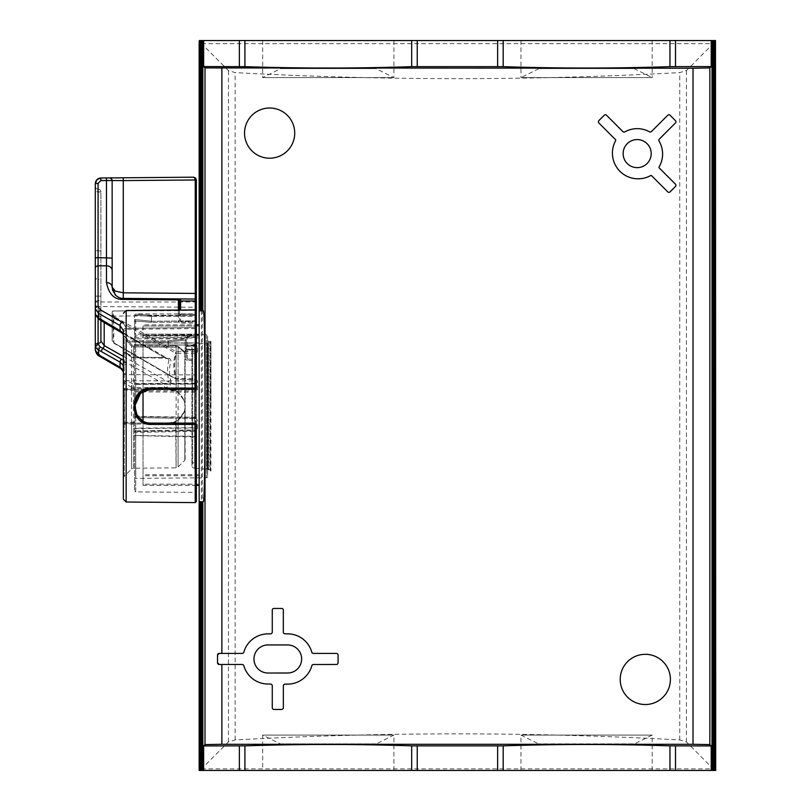 <?xml version="1.0" encoding="UTF-8"?>
<svg xmlns="http://www.w3.org/2000/svg" width="811" height="811" viewBox="0 0 811 811"><rect width="100%" height="100%" fill="white"/><g stroke="black" fill="none" stroke-linecap="round" stroke-linejoin="round"><path stroke-width="0.61" stroke-dasharray="4.05 3.04" d="M715.707 770.45L199.161 770.45M393.923 770.45L262.673 770.45L393.923 770.45L393.923 735.08L262.673 735.08L280.353 743.89L376.243 743.89L393.923 735.08L262.673 735.08L262.673 770.45M652.196 770.45L520.946 770.45L652.196 770.45L652.196 735.08L634.516 743.89L538.626 743.89L634.516 743.89M219.213 664.483L242.175 664.483A1.744 1.744 0 0 1 243.847 665.709A25.1 25.1 0 0 0 268.005 684.018L270.59 684.078A1.723 1.723 0 0 1 272.273 685.812L272.273 707.77A1.683 1.683 0 0 0 273.956 709.453L281.65 709.453A1.683 1.683 0 0 0 283.333 707.77L283.353 685.842A1.703 1.703 0 0 1 285.016 684.139L287.601 684.149A25.374 25.374 0 0 0 311.87 665.699A1.652 1.652 0 0 1 313.431 664.503L336.393 664.483A1.683 1.683 0 0 0 338.075 662.8L338.075 655.106A1.683 1.683 0 0 0 336.393 653.423L336.393 653.423M287.601 633.827L287.601 633.827A25.1 25.1 0 0 1 311.779 652.186A1.693 1.693 0 0 0 313.431 653.423M219.213 653.423L242.175 653.423A1.693 1.693 0 0 0 243.847 652.186A25.1 25.1 0 0 1 268.005 633.878L270.59 633.827A1.744 1.744 0 0 0 272.273 632.083L272.273 610.125A1.683 1.683 0 0 1 273.956 608.443L281.65 608.443A1.683 1.683 0 0 1 283.333 610.125L283.333 632.083A1.744 1.744 0 0 0 285.016 633.827M659.231 139.188L675.411 123.008A1.632 1.632 0 0 0 675.462 120.646L670.068 115.253A1.713 1.713 0 0 0 667.696 115.314L651.527 131.483A1.835 1.835 0 0 1 649.733 131.95A25.374 25.374 0 0 0 624.48 132.081A2.098 2.098 0 0 1 622.767 131.483L606.567 115.274A1.663 1.663 0 0 0 604.205 115.284L598.873 120.616A1.683 1.683 0 0 0 598.873 122.988L615.042 139.157A1.196 1.196 0 0 1 615.539 140.85A25.699 25.699 0 0 0 650.665 175.551A0.74 0.74 0 0 1 651.557 175.673L667.727 191.842A1.683 1.683 0 0 0 670.099 191.842L675.431 186.51A1.673 1.673 0 0 0 675.441 184.148L659.231 167.948A0.872 0.872 0 0 1 659.1 166.884A25.374 25.374 0 0 0 659.008 141.013A1.5 1.5 0 0 1 659.231 139.188M670.403 679.415A25.1 25.1 0 0 0 645.303 654.315A25.1 25.1 0 0 0 620.212 679.415A25.1 25.1 0 0 0 645.303 704.516A25.1 25.1 0 0 0 670.403 679.415M294.728 133.116A25.1 25.1 0 0 0 269.637 108.015A25.1 25.1 0 0 0 244.537 133.116A25.1 25.1 0 0 0 269.637 158.206A25.1 25.1 0 0 0 294.728 133.116M287.601 673.008A14.04 14.04 0 0 0 301.641 658.978A14.04 14.04 0 0 0 287.601 644.938L268.005 644.938A14.04 14.04 0 0 0 253.965 658.978A14.04 14.04 0 0 0 268.005 673.018L287.601 673.008M623.132 153.603A14.04 14.04 0 0 0 637.162 167.644A14.04 14.04 0 0 0 651.203 153.603A14.04 14.04 0 0 0 637.162 139.573A14.04 14.04 0 0 0 623.132 153.603M217.591 654.649L217.591 663.246M199.161 310.096L199.161 502.414M199.161 342.962L199.161 485.313L199.161 335.247L199.161 342.962L143.02 342.962L143.02 335.247L143.02 485.313L143.02 420.848L143.942 421.345M199.161 324.866L199.161 335.247L199.161 324.866L143.02 324.866L143.02 335.247L143.02 324.866L196.353 324.866L196.353 345.141L195.269 345.587L195.269 336.737A1.095 0.517 0 0 0 196.353 336.22L195.238 335.298L195.238 315.398A1.125 0.923 180 0 1 196.353 316.31L196.353 345.141L195.228 346.256L195.269 345.587M201.665 768.889L713.204 768.889L686.41 741.903L679.75 739.926C531.54 731.846 383.329 731.846 235.129 739.926L228.469 741.903L199.922 770.45M201.665 43.632L713.204 43.632L686.41 70.608L679.75 72.595C531.54 80.674 383.329 80.674 235.129 72.595L228.469 70.608L199.161 41.31M714.947 770.45L713.538 769.031L713.204 43.632M715.707 41.31L713.538 43.48M715.495 40.55L199.374 40.55M520.946 40.55L652.196 40.55L520.946 40.55L520.946 77.603L652.196 77.603L634.182 68.621L538.96 68.621L520.946 77.603L652.196 77.603L652.196 40.55M262.673 40.55L393.923 40.55L262.673 40.55L262.673 77.603L280.697 68.621L375.909 68.621L280.697 68.621M634.182 68.621L538.96 68.621M393.923 40.55L393.923 77.603L375.909 68.621M393.923 77.603L262.673 77.603L393.923 77.603M143.02 391.672L143.02 342.962M280.353 743.89L376.243 743.89M520.946 770.45L520.946 735.08L538.626 743.89M520.946 735.08L652.196 735.08L520.946 735.08M178.4 321.805L179.515 320.882L178.4 321.805L180.62 323.092L180.62 321.399L179.515 320.882L179.515 310.035L179.515 320.882L178.4 321.612L178.4 310.643L113.246 311.008A1.125 1.125 0 0 0 112.141 312.123A1.125 0.923 0 0 1 113.246 311.211L113.246 314.982A1.125 0.923 180 0 0 112.141 315.905L112.141 312.123A1.125 1.125 0 0 1 113.246 311.008L179.19 310.106A1.125 1.125 0 0 1 178.4 310.441L195.238 309.893M180.62 314.719L179.515 313.898A1.125 0.831 0 0 0 180.62 314.719L180.62 321.399L195.238 321.379L195.238 323.072L180.62 323.092M179.515 301.114L179.515 309.721A1.125 0.923 180 0 1 178.4 310.643L195.238 310.289A1.125 1.125 0 0 0 195.867 310.096A1.125 1.125 0 0 1 195.238 310.289L113.246 311.008L113.246 316.108A1.125 0.923 0 0 1 112.141 315.195L112.141 340.468L112.141 315.905L113.783 318.165L113.783 342.759L175.49 378.595C173.23 368.853 173.23 360.368 175.49 353.12L176.271 353.495L176.271 351.751A1.125 0.659 119.5 0 0 175.49 353.12L113.783 318.165A1.125 0.659 -60.5 0 1 114.564 316.797L176.271 351.751L195.238 351.731L196.353 351.133A1.125 0.852 180 0 0 197.468 351.984L195.238 353.474L195.238 323.072A1.125 0.923 180 0 0 196.029 322.798L196.029 322.798A1.125 0.923 180 0 0 196.353 322.149A1.125 0.77 0 0 0 195.238 321.379L195.238 314.344A1.125 0.831 180 0 1 196.353 315.175L196.353 388.287L195.238 388.52L195.228 389.412A1.125 1.125 0 0 0 196.353 388.287L196.353 501.492M196.353 314.171A1.125 1.105 180 0 1 195.228 315.276L195.228 313.898L195.228 315.276A1.125 1.105 0 0 0 196.353 314.171L196.353 320.852A1.125 1.095 180 0 1 195.461 321.926A1.125 1.095 180 0 0 196.353 320.852L195.228 320.852L195.238 321.947A1.125 1.095 180 0 0 195.461 321.926A1.125 1.095 180 0 1 195.238 321.947L195.228 316.381L195.228 320.852L196.353 320.852M196.353 311.029L196.353 315.175A1.125 0.923 180 0 0 195.218 314.262L179.515 313.898M178.379 310.045L178.379 313.259L180.539 314.273L195.228 314.06A1.125 1.125 0 0 1 196.353 315.175M123.363 322.991L126.151 328.283L195.218 327.553L195.218 314.262L180.539 314.273M149.883 389.483L151.434 389.412L151.444 388.52C144.611 388.702 139.37 391.764 135.711 397.714L134.596 406.25L134.596 397.816L135.711 397.714L135.711 321.055L134.596 322.17L134.596 319.524L135.711 321.055L151.444 322.342L135.711 321.055L134.596 322.17L134.596 490.767L134.596 414.695L135.711 414.806L134.596 406.24L134.596 414.695L134.596 406.483M134.596 406.24L134.596 319.524L151.434 321.247L134.596 319.524L134.596 322.17L134.596 315.023L135.711 313.898L195.228 313.898L196.353 312.772M196.029 345.162L195.228 345.05L196.029 345.162M207.586 335.855L207.586 476.655L207.586 335.855A1.125 1.125 0 0 0 206.47 334.74L135.711 334.122L135.711 344.756A1.125 0.953 180 0 1 134.596 343.803A1.125 0.923 180 0 0 135.721 344.726L195.218 345.091L197.468 346.378A1.125 0.943 180 0 1 196.353 345.435M179.515 309.315A1.125 1.125 0 0 1 179.19 310.106L179.079 310.197M196.353 329.692L196.353 328.475A1.125 0.912 0 0 0 195.218 327.543A1.125 0.923 0 0 1 196.353 328.475L196.353 329.692L195.218 328.567L126.141 329.296L126.151 328.262A2.808 2.291 0 0 0 123.363 330.553L123.363 330.584A2.808 2.301 0 0 1 124.174 328.972A2.808 2.301 0 0 1 126.151 328.293L126.141 329.307L123.363 332.115M123.363 499.201L123.363 381.484A2.808 0.75 180 0 1 126.151 380.734L126.151 502.009M195.228 423.099L195.238 423.991L196.353 424.224A1.125 1.125 0 0 0 195.228 423.099M196.353 424.224L196.353 427.701L135.711 428.137L135.711 414.806C139.259 420.676 144.51 423.737 151.444 423.991L151.434 423.099L149.832 423.028M207.586 476.655A1.125 1.125 0 0 1 206.47 477.78L135.711 478.399L135.711 431.624L195.258 430.6L195.248 429.86L135.701 430.894L135.711 432.364L134.596 432.02L135.711 431.624L135.701 430.894A1.125 1.125 0 0 0 134.596 432.02A1.125 1.125 0 0 1 135.701 430.894L195.248 429.86L196.353 428.735L196.029 418.922A1.125 1.125 0 0 0 195.248 418.588L196.029 418.922A1.125 1.125 0 0 1 196.353 419.713L196.353 373.972A1.125 0.923 0 0 1 195.218 374.895L195.218 380.967L126.151 380.734L126.151 374.135L122.035 368.417A2.808 1.612 -59.9 0 1 120.657 368.539M123.363 363.531L125.512 362.182L164.501 384.272L164.501 387.425C168.678 387.425 170.837 385.691 170.979 382.234L169.012 382.275L168.242 384.12L133.491 384.373L126.151 380.045L124.184 383.005A2.808 0.933 180 0 1 123.363 382.346L123.363 424.143A1.125 1.085 0 0 1 124.488 423.058L168.282 423.099L175.632 421.416L178.217 419.865L176.109 422.136L168.272 423.9L123.363 424.143L123.363 388.368A1.125 1.085 180 0 0 124.488 389.452L168.282 389.412L124.58 389.412L123.515 388.378L124.985 389.412M195.258 430.6L197.468 428.39L196.353 428.735L196.353 431.634L195.238 431.31L195.248 429.86A1.125 1.125 0 0 0 196.353 428.735A1.125 1.125 0 0 1 196.029 429.526M195.218 392.179L196.353 389.594L197.468 389.848L195.218 392.179L135.711 391.855L135.721 390.72A1.125 0.923 180 0 0 134.596 391.632L134.596 416.428L134.596 391.632L135.711 391.855L135.711 416.276L134.596 416.428A1.125 1.125 0 0 0 135.701 417.553L135.711 416.276L195.258 417.29L197.468 419.51L196.353 419.713M197.468 389.848L197.468 380.947L195.238 378.818L176.271 378.565L176.271 379.254L195.238 379.507L196.353 380.552L195.238 379.305L176.271 379.264A1.125 1.125 0 0 1 175.713 379.102L175.713 379.102A1.125 0.649 120.1 0 0 176.271 379.051L114.564 343.225A1.125 0.649 -59.9 0 1 114.006 343.276A1.125 0.649 -59.9 0 1 114.006 343.266A1.125 0.649 -59.9 0 1 113.783 342.759L112.141 340.468A1.125 0.923 180 0 0 113.246 341.39L114.564 343.225M195.238 353.474L176.271 353.495C174.02 360.581 174.02 368.944 176.271 378.565L175.49 378.595A1.125 0.649 120.1 0 0 175.713 379.102L114.006 343.276L112.141 340.468M185.07 407.386L185.131 406.27C184.148 396.092 178.542 390.476 168.282 389.412L175.632 391.105L178.217 392.656C177.579 392.392 180.914 393.507 184.178 400.705L178.075 391.936L178.075 347.22L168.272 347.189L176.109 346.763L175.632 345.668L176.109 346.763L178.075 347.22L178.075 467.004L178.075 420.585L184.796 410.984L185.131 406.27C185.07 410.863 183.428 414.826 180.194 418.172C176.818 421.416 172.855 423.058 168.282 423.099L168.272 423.9M123.515 424.133L124.58 423.099L168.282 423.099M124.985 423.099L124.184 424.021L124.184 476.371L123.363 478.358M132.325 423.099L131.534 424.001L131.534 469.032L131.534 387.273L124.184 383.005L124.184 476.371L131.534 469.032L133.491 468.211L133.501 423.099M123.363 334.152L123.363 350.514A2.808 2.169 0 0 0 123.617 351.406A2.808 2.169 0 0 0 124.184 352.045L131.534 356.526L131.534 346.044L132.325 345.283L131.534 346.044L133.491 346.875L131.534 346.044L128.28 342.658L131.534 346.044L131.534 388.52L124.184 388.489L124.184 336.139L123.363 334.152L123.515 388.378M134.92 337.508A1.125 0.923 0 0 1 134.596 336.849A1.125 0.923 180 0 1 135.711 335.926L135.721 337.771A1.125 0.923 -0 0 1 134.92 337.508M151.444 388.52L195.238 388.52L195.238 321.947L151.444 322.342L195.238 321.947L195.238 335.612L135.711 335.926L135.711 321.055L134.596 319.524M151.434 316.381C129.709 314.901 129.709 314.901 151.434 316.381C129.709 314.901 129.709 314.901 151.434 316.381L151.444 322.342L151.434 316.381L196.353 316.381L195.228 316.381L195.228 315.661L195.228 316.381L151.434 316.381L151.434 315.276C131.159 313.776 131.159 313.776 151.434 315.276C131.159 313.776 131.159 313.776 151.434 315.276L195.228 315.276L151.434 315.276L151.434 316.381M184.178 400.705L184.817 403.067L185.131 401.607L185.131 409.443L184.138 411.917L178.217 419.865C178.4 420.747 180.377 418.101 184.138 411.917M132.325 389.412L131.534 388.52L168.272 388.611L176.109 390.385L175.632 391.105M128.28 342.658L126.597 340.488L128.28 342.658L129.071 341.897L128.28 342.658M175.632 421.416L176.109 467.835L176.109 346.763L176.109 390.385L178.075 391.936L184.796 401.536L184.796 352.491A1.125 1.115 180 0 1 185.131 353.282L185.131 401.607M185.131 410.913L184.796 460.232L185.07 405.125M185.131 353.079L178.075 347.22L178.217 346.449L178.075 347.22L185.131 353.079M185.131 459.442L185.131 353.282A1.125 1.115 180 0 0 184.796 352.491L184.796 460.232L178.075 467.004L176.109 467.835L133.491 468.211L133.491 384.373A2.808 1.673 120.6 0 0 131.534 387.273A2.808 0.852 180 0 0 133.491 387.526L164.501 387.425M184.817 351.933L178.217 346.449L175.632 345.668L178.217 346.449L184.817 351.933M123.363 366.876L123.363 382.346A2.808 2.301 -0 0 1 124.174 380.724L124.174 380.724A2.808 2.301 0 0 1 126.151 380.045L126.151 364.575A2.808 2.301 180 0 0 124.174 365.254A2.808 2.301 180 0 0 123.363 366.876L123.363 371.833A2.808 2.301 180 0 0 124.174 373.455A2.808 2.301 180 0 0 126.151 374.135M185.131 352.613L185.131 340.002L184.006 338.876L127.398 338.886L127.398 340.802A1.125 1.095 0 0 1 126.597 340.488A1.125 1.095 0 0 0 127.398 340.802L129.071 341.897L127.398 340.802L127.398 338.886L126.597 338.552L126.597 340.488L126.597 338.552L124.184 336.139L124.184 352.045L124.722 352.917L126.151 352.815A2.808 2.301 0 0 1 124.174 352.136A2.808 2.301 -0 0 1 123.363 350.514L123.363 330.077A2.808 2.301 180 0 1 124.174 328.465A2.808 2.301 180 0 1 126.151 327.786M195.238 379.305L195.238 349.622A1.125 0.923 180 0 1 196.353 350.545L187.361 349.936L187.371 349.318L195.248 349.419L195.238 359.212L196.353 359.638A1.125 0.923 180 0 1 195.218 360.56L187.341 360.449L187.361 359.111L195.238 359.212L195.218 374.895L126.151 374.641A2.808 2.301 0 0 1 124.174 373.962A2.808 2.301 0 0 1 123.363 372.34L123.363 381.484M123.363 372.34L123.363 371.833M170.979 382.234C169.073 374.155 169.073 367.13 170.979 361.148C170.837 358.695 168.678 357.479 164.501 357.499L133.491 357.175A2.808 2.22 0 0 1 133.257 357.164A2.808 2.22 0 0 1 131.534 356.526A2.808 1.652 121.2 0 0 132.061 357.347L124.732 352.917A2.808 2.808 0 0 1 123.363 350.514M133.501 389.412L133.491 346.875L133.48 357.752L164.501 357.58L168.242 358.827L169.012 360.226L170.979 361.148M164.501 357.58L122.856 333.118M126.151 364.575L125.512 362.182L123.363 360.378M95.292 268.167L95.292 191.508L100.909 192.004L100.909 298.448A2.808 2.301 0 0 1 100.098 300.07A2.808 2.301 0 0 1 98.121 300.749L98.08 189.196A2.808 2.808 0 0 1 95.292 186.388L95.292 191.508M95.292 296.127L98.08 296.127L98.08 300.749A2.808 2.301 180 0 0 96.103 301.428A2.808 2.301 180 0 0 95.292 303.05L95.292 186.388A2.808 2.808 0 0 0 98.08 189.196L98.121 250.771L95.292 250.528M95.292 304.257A2.808 2.301 180 0 0 96.103 305.869A2.808 2.301 180 0 0 98.08 306.548L98.08 183.6L95.292 183.6L96.925 179.647L95.292 183.6L95.292 192.004L98.08 192.004L98.08 189.196L98.121 315.702L100.108 319.301L102.804 321.197A2.808 1.612 -59.9 0 1 103.626 321.298A2.808 1.612 -59.9 0 1 104.193 322.383M95.455 314.496L98.202 316.523L98.08 279.531A2.808 2.301 180 0 1 96.103 278.842M99.043 319.27L100.108 319.301M101.953 321.085L101.983 321.095A2.808 1.612 120.1 0 0 102.804 321.197L121.468 332.034L125.512 334.943L126.151 337.346A2.808 2.301 180 0 1 124.174 336.656A2.808 2.301 180 0 1 123.363 335.044L123.363 335.024M123.363 356.424L169.012 382.275C167.096 373.79 167.096 366.44 169.012 360.226L122.36 333.128M100.909 341.036L100.909 298.448M98.121 189.196A2.808 2.808 0 0 1 100.909 192.004A2.808 2.808 0 0 0 98.121 189.196L98.121 189.196A2.808 2.808 0 0 1 100.909 192.004L100.909 318.003L102.744 321.541M98.121 315.702A2.808 2.301 180 0 1 100.098 316.381A2.808 2.301 180 0 1 100.909 318.003L100.909 320.446M99.135 356.039L99.155 356.059A2.808 1.612 120.1 0 0 100.544 355.928L98.08 352.501L98.08 306.548L195.218 307.247L195.218 346.064L187.351 346.236L187.361 345.587L186.246 346.419L186.246 358.188L186.246 337.437A1.095 0.892 180 0 0 185.161 336.545L185.161 339.961L186.226 340.884M195.218 502.617L195.218 380.967L196.353 381.261L196.353 373.972L196.353 388.287M134.596 384.688A1.125 1.125 0 0 1 135.711 383.562L195.238 383.248L196.353 382.528A1.125 0.923 180 0 1 195.228 383.451L195.228 391.034L135.721 390.709L135.711 383.562L135.711 384.394L134.596 384.688A1.125 0.923 -0 0 1 135.721 383.765L196.353 383.785M196.353 427.701L196.353 431.634M196.353 417.766L195.238 417.614L195.248 418.588L195.258 417.29M197.468 380.947L196.353 380.552M186.246 341.086L185.141 340.164A1.125 0.923 180 0 1 186.246 341.086M195.238 345.618L187.361 345.587L187.361 336.687L186.246 337.437L186.246 346.419A1.095 0.892 180 0 1 185.141 347.311L185.141 350.768A1.095 0.892 180 0 0 186.246 349.865M187.361 335.278L187.361 336.687L195.238 336.707L195.238 335.298L187.361 335.278L185.161 336.545M196.272 299.746L196.353 179.991A2.808 2.808 0 0 0 196.353 179.961A2.808 2.808 0 0 1 196.353 179.991L195.218 179.991L195.218 301.976L95.292 301.976M196.353 301.976L196.353 306.325A1.125 0.923 180 0 1 195.218 307.247L195.218 301.976L196.019 301.976M196.353 315.479L196.353 316.31M196.353 309.163L196.353 309.163A1.125 1.125 0 0 1 196.029 309.954A1.125 1.125 0 0 0 196.353 309.163M106.474 177.944L193.525 177.183L195.522 177.994L194.762 177.457M109.303 177.913L110.489 178.167M193.565 177.183L194.711 177.994L195.218 179.971L196.353 179.961M112.141 287.185L112.141 180.721L100.858 180.792L100.858 177.994M113.712 292.913L113.256 292.072M113.145 291.828L112.597 290.358M112.394 289.578L112.171 288.027M122.329 298.367L121.366 298.235M120.393 298.012L119.491 297.728M119.105 297.576L118.599 297.353M117.707 296.877L116.916 296.38M185.121 350.97L186.246 350.058A1.125 0.923 0 0 1 185.121 350.97L185.121 359.111A1.125 0.923 0 0 0 186.246 358.188L187.361 359.111L187.361 349.936L186.246 349.115A1.125 0.923 0 0 0 185.141 348.203L185.141 340.164M185.141 350.768L186.064 350.524M180.093 310.42L195.238 310.289L195.238 315.398L113.246 316.108L113.246 341.39M112.141 315.195L112.141 312.123M187.635 418.456L135.701 417.553L195.248 418.588L135.701 417.553L135.711 416.56L195.238 417.614L195.228 383.451M170.016 418.152L135.701 417.543A1.125 1.125 0 0 1 134.92 417.219A1.125 1.125 135.5 0 1 134.596 416.428L135.711 416.56L135.711 384.394L195.238 384.079M196.353 436.054L195.228 436.318L196.353 437.382M151.444 423.991L195.238 423.991L195.228 427.995A1.125 0.841 180 0 1 196.353 428.837M195.228 427.995L135.721 428.613A1.125 0.76 180 0 1 134.596 427.843L135.711 428.137L135.721 435.456L195.228 436.318L195.228 427.995M196.353 493.534L195.238 492.409L195.238 431.31L135.711 432.364L135.711 491.892L195.238 492.409L195.238 436.987L134.596 435.598L135.711 435.994L135.711 491.892L134.596 490.767M135.701 430.894L163.771 430.408M132.325 345.283L129.071 341.897L132.325 345.283M168.282 346.115L175.632 345.668L168.282 346.115L168.272 347.189L133.491 346.875L168.272 347.189L168.282 341.897C190.007 339.839 190.007 339.839 168.282 341.897C190.007 339.839 190.007 339.839 168.282 341.897L168.282 346.115L133.501 345.79L133.491 346.875L133.501 345.79L168.282 346.115M168.282 340.802C188.507 338.714 188.507 338.714 168.282 340.802C188.507 338.714 188.507 338.714 168.282 340.802L127.398 340.802L168.282 340.802M207.586 340.235L207.586 472.286L207.586 340.235A1.125 1.125 0 0 0 208.691 341.36L208.691 471.161L208.691 341.36L210.505 341.39L210.505 471.13L208.691 471.161A1.125 1.125 0 0 0 207.586 472.286M210.951 406.26L210.951 341.492L210.951 406.26M210.657 342.252A1.125 1.125 0 0 0 210.951 341.492L210.951 471.029A1.125 1.125 0 0 0 209.927 469.904L209.927 342.607A1.125 1.125 0 0 0 210.657 342.252M208.417 342.739L209.927 342.607L209.927 469.904L208.417 469.772L208.417 342.739L208.417 469.772L207.788 469.508L207.788 343.002L207.788 469.508A1.125 1.125 0 0 0 207.15 469.245L207.15 343.276A1.125 1.125 0 0 0 207.788 343.002L208.417 342.739M196.353 459.35A1.125 1.125 0 0 1 196.029 460.141L196.029 352.369L196.029 460.141L192.694 463.476A2.808 2.808 0 0 0 191.872 465.463L191.872 347.057L191.872 465.463A2.808 2.808 0 0 0 194.66 468.271L194.66 344.249L194.66 468.271L196.343 468.292L196.343 406.26L196.343 468.292L207.15 469.245L207.15 343.276L196.343 344.229L196.374 468.302L196.374 344.219L196.313 468.282L196.333 344.239L194.66 344.249A2.808 2.808 0 0 0 192.694 349.034L192.694 463.476L192.694 349.034L196.029 352.369A1.125 1.125 0 0 1 196.353 353.17L196.353 459.35L196.353 353.17M148.96 422.916L147.46 422.622M147.247 422.572L146.538 422.369M146.274 422.288L145.625 422.065M145.24 421.923L144.125 421.426M135.599 411.988L135.163 410.579M134.839 409.139L134.656 407.69M201.341 769.031L201.341 43.48M202.324 768.047L202.324 44.463M712.545 768.047L712.545 44.463M228.469 741.903L228.469 70.608M235.129 739.926L235.129 72.595M679.75 739.926L679.75 72.595M686.41 741.903L686.41 70.608M199.161 335.247L143.02 335.247L199.161 335.247M199.161 474.699L143.02 474.699M199.161 334.162L143.02 334.162L199.161 334.162M199.161 325.992L143.02 325.992L199.161 325.992M196.353 324.897L199.161 324.897M196.353 485.242L143.02 485.242M199.161 484.187L143.02 484.187M199.161 475.743L143.02 475.743M199.161 336.119L143.02 336.119M199.161 342.911L143.02 342.911M199.161 337.974L143.02 337.974M114.564 316.797L113.246 314.982M126.151 310.501L126.151 328.262L195.218 327.543L195.218 309.903M196.353 338.38A1.125 0.923 180 0 0 195.228 337.457L195.238 335.612A1.125 0.923 0 0 0 196.353 334.69M195.228 345.05L195.228 337.457L135.721 337.771L135.721 344.726L195.228 345.05M195.218 345.091L135.711 344.928A1.125 1.125 0 0 1 134.596 343.803M197.468 351.984L197.468 346.378M135.711 423.099L135.711 478.399L134.596 479.514M197.468 428.39L197.468 419.51M206.47 334.74L206.47 477.78L206.47 334.74M134.596 332.997L135.711 334.122L135.711 389.412M124.488 423.058L124.488 422.227L123.363 422.48M123.363 390.04L134.596 390.284M134.596 422.227L124.488 422.227L124.488 389.452M151.434 321.247L195.228 320.852L151.434 321.247M168.272 388.611L168.282 389.412M100.909 318.003C100.24 318.064 101.142 319.159 103.626 321.298L168.232 358.817L164.491 358.087L133.48 357.752A2.808 2.808 0 0 1 132.061 357.347L132.061 357.347A2.808 1.652 121.2 0 0 133.491 357.245L126.151 352.815L126.151 337.346M98.121 318.611L98.121 300.749L98.08 318.571M98.08 315.702A2.808 2.301 0 0 1 96.103 315.023A2.808 2.301 0 0 1 95.292 313.401M95.292 186.307L95.292 186.388A2.808 2.808 0 0 0 98.08 189.196M100.909 192.004L98.08 192.004L98.08 296.127L100.909 296.127M100.909 251.025L98.121 250.771L98.121 279.531A2.808 2.301 0 0 1 100.098 280.211A2.808 2.301 0 0 1 100.909 281.822M121.468 332.034A2.808 1.612 -59.9 0 1 120.687 331.963M98.08 352.501A2.808 2.301 0 0 1 96.103 351.812A2.808 2.301 0 0 1 95.292 350.2M100.544 355.928L122.035 368.417M185.141 348.203L187.361 349.521M98.08 183.6L100.858 180.792M185.141 347.311L187.341 346.033M187.341 360.449L185.121 359.111M195.218 179.971L112.141 180.701M135.701 417.553A1.125 1.125 0 0 1 134.92 417.219A1.125 1.125 135.5 0 1 134.596 416.428M168.282 341.897L129.071 341.897L168.282 341.897L168.282 341.208L168.282 341.897M196.353 485.313L143.02 485.313M199.161 343.114L143.02 343.114M179.018 310.238L178.43 310.431M196.353 350.545A1.125 1.125 0 0 0 195.248 349.419L186.246 349.115M196.353 345.141L195.228 346.256L186.246 346.419M196.12 429.424L195.248 429.86"/><path stroke-width="1.22" d="M203.652 40.55L715.495 40.55L715.707 770.45L202.862 770.45L202.862 501.968L203.399 501.705C204.25 498.512 204.798 473.097 205.011 425.461L205.011 387.05C204.798 339.424 204.25 314.009 203.399 310.816L202.304 310.542L202.304 40.55L203.652 40.55L203.652 66.573L205.011 67.931L693.02 68.215L709.858 67.931L711.217 66.573L669.957 66.654C614.363 68.489 558.779 68.489 503.185 66.654L411.684 66.654C356.09 68.489 300.506 68.489 244.912 66.654L203.652 66.573M202.862 770.45L199.161 770.45L199.161 502.414L202.862 501.968M221.859 744.295L205.011 744.579L203.652 745.938L244.912 745.856C300.506 744.032 356.09 744.032 411.684 745.856L503.185 745.856C558.779 744.032 614.363 744.032 669.957 745.856L711.217 745.938L709.858 744.579L693.02 744.295L221.859 744.295L221.859 664.483M336.393 653.423L313.431 653.423A1.693 1.693 0 0 1 311.779 652.186A25.1 25.1 0 0 0 287.601 633.827L285.016 633.827A1.744 1.744 0 0 1 283.333 632.083L283.333 610.125A1.683 1.683 0 0 0 281.65 608.443L273.956 608.443A1.683 1.683 0 0 0 272.273 610.125L272.273 632.083A1.744 1.744 0 0 1 270.59 633.827L268.005 633.878A25.1 25.1 0 0 0 243.847 652.186A1.693 1.693 0 0 1 242.175 653.423L219.213 653.423A1.683 1.683 0 0 0 217.53 655.106L217.53 662.79A1.683 1.683 0 0 0 219.213 664.483L242.175 664.483A1.744 1.744 0 0 1 243.847 665.709A25.1 25.1 0 0 0 268.005 684.018L270.59 684.078A1.723 1.723 0 0 1 272.273 685.812L272.273 707.77A1.683 1.683 0 0 0 273.956 709.453L281.65 709.453A1.683 1.683 0 0 0 283.333 707.77L283.353 685.842A1.703 1.703 0 0 1 285.016 684.139L287.601 684.149A25.374 25.374 0 0 0 311.87 665.699A1.652 1.652 0 0 1 313.431 664.503L336.393 664.483A1.683 1.683 0 0 0 338.075 662.8L338.075 655.106A1.683 1.683 0 0 0 336.393 653.423L313.431 653.423M659.231 139.188L675.411 123.008A1.632 1.632 0 0 0 675.462 120.646L670.068 115.253A1.713 1.713 0 0 0 667.696 115.314L651.527 131.483A1.835 1.835 0 0 1 649.733 131.95A25.374 25.374 0 0 0 624.48 132.081A2.098 2.098 0 0 1 622.767 131.483L606.567 115.274A1.663 1.663 0 0 0 604.205 115.284L598.873 120.616A1.683 1.683 0 0 0 598.873 122.988L615.042 139.157A1.196 1.196 0 0 1 615.539 140.85A25.699 25.699 0 0 0 650.665 175.551A0.74 0.74 0 0 1 651.557 175.673L667.727 191.842A1.683 1.683 0 0 0 670.099 191.842L675.431 186.51A1.673 1.673 0 0 0 675.441 184.148L659.231 167.948A0.872 0.872 0 0 1 659.1 166.884A25.374 25.374 0 0 0 659.008 141.013A1.5 1.5 0 0 1 659.231 139.188M670.403 679.415A25.1 25.1 0 0 0 645.303 654.315A25.1 25.1 0 0 0 620.212 679.415A25.1 25.1 0 0 0 645.303 704.516A25.1 25.1 0 0 0 670.403 679.415M294.728 133.116A25.1 25.1 0 0 0 269.637 108.015A25.1 25.1 0 0 0 244.537 133.116A25.1 25.1 0 0 0 269.637 158.206A25.1 25.1 0 0 0 294.728 133.116M651.203 153.603A14.04 14.04 0 0 1 637.162 167.644A14.04 14.04 0 0 1 623.132 153.603A14.04 14.04 0 0 1 637.162 139.573A14.04 14.04 0 0 1 651.203 153.603M287.601 633.827L285.016 633.827M268.005 644.938L287.601 644.938A14.04 14.04 0 0 1 301.641 658.978A14.04 14.04 0 0 1 287.601 673.008L268.005 673.018A14.04 14.04 0 0 1 253.965 658.978A14.04 14.04 0 0 1 268.005 644.938M217.53 662.79L219.213 664.483M219.213 653.423L217.53 655.106M203.652 770.45L203.652 745.938M202.304 310.542L199.161 310.096L199.161 41.31L199.374 40.55L202.304 40.55M199.161 502.414L199.161 310.096M711.217 40.55L711.217 66.573M711.217 770.45L711.217 745.938M136.167 413.367L139.522 418.172L143.03 420.848L143.02 391.672M196.353 306.325L196.353 314.171M196.353 388.287L196.353 311.029L195.218 309.903L195.218 388.084L151.424 388.074C128.3 386.908 128.219 425.562 151.424 424.437L195.218 424.437L195.228 423.099L151.434 423.099C129.75 424.133 129.648 388.469 151.434 389.412L195.228 389.412L151.434 389.412L195.228 389.412L195.218 388.084L196.353 388.287A1.125 1.125 0 0 1 195.228 389.412M179.515 309.721L179.535 301.003L195.238 300.962L195.238 299.046L180.62 298.985L178.43 299.908L179.515 301.114L178.379 300.192M179.515 309.315A1.125 0.74 180 0 1 180.62 308.565L180.093 310.035L195.238 309.893A1.125 0.73 0 0 0 196.353 309.163L196.353 300.161A1.125 1.125 180 0 0 195.238 299.046L195.238 293.43L123.272 292.801L123.272 298.407L195.238 299.036A1.125 1.125 0 0 1 196.029 299.371A1.125 1.125 0 0 0 195.238 299.036L123.272 298.407L123.171 299.431C114.361 299.796 108.796 294.18 106.474 282.583L106.474 265.805L98.08 265.866L98.08 306.548L100.544 309.944A2.808 1.632 119.5 0 0 99.155 311.424A2.808 1.632 119.5 0 0 98.577 313.381L120.079 325.556L123.363 330.584M122.856 333.118L123.363 335.044L122.512 332.591L120.079 330.655L120.079 325.556A2.808 1.632 -60.5 0 1 120.646 323.599A2.808 1.632 -60.5 0 1 122.035 322.119L123.363 322.991M134.596 406.25L140.607 393.355M140.769 393.223L149.883 389.483M180.62 308.565L180.62 298.985M123.171 299.431L178.43 299.908L179.535 301.003M122.329 298.367L123.272 298.407C121.295 298.783 118.67 297.678 115.395 295.092L112.141 287.185A5.616 4.602 0 0 0 110.478 283.921A5.616 4.602 180 0 0 106.474 282.583M112.171 288.027L112.141 180.721A2.808 2.808 0 0 0 111.31 178.734L112.141 180.721A2.808 2.808 0 0 0 109.303 177.913L109.353 177.913M96.854 179.718L100.858 177.994C97.472 178.349 95.617 180.224 95.292 183.6L96.925 179.657L100.858 177.994L96.925 179.657L100.858 177.994L106.474 177.944L100.858 177.994L100.858 180.549L98.08 183.357L95.292 183.6L95.292 268.167A2.808 2.301 180 0 1 96.103 266.545A2.808 2.301 180 0 1 98.08 265.866L98.08 257.624L112.141 258.111M123.363 330.553L123.363 499.201L126.151 502.009L195.218 502.617L195.218 424.437L196.353 424.224L196.353 501.492L195.218 502.617M195.228 423.099L151.434 423.099L195.228 423.099A1.125 1.125 0 0 1 196.353 424.224M123.363 356.424L104.193 345.567A2.808 1.632 -60.5 0 1 103.626 347.524A2.808 1.632 -60.5 0 1 102.804 348.578A2.808 1.632 119.5 0 0 101.791 349.987A2.808 1.632 119.5 0 0 101.416 351.589L120.079 362.152L122.856 364.96L123.363 363.531M123.363 360.378L121.468 359.141A2.808 1.632 -60.5 0 0 120.454 360.56A2.808 1.632 -60.5 0 0 120.079 362.152L120.079 367.251L98.577 354.772L95.292 350.2L95.292 192.004M121.468 359.141L100.108 346.834L98.577 350.099L101.416 351.589M96.154 348.091L98.577 350.099L98.577 354.772A2.808 1.612 120.1 0 0 99.155 356.049A2.808 1.612 120.1 0 0 99.155 356.059C97.634 355.644 96.347 353.687 95.292 350.2L95.292 345.638L96.154 348.091M100.108 346.834L98.202 344.158L95.455 346.723M95.292 303.05L95.292 345.638A2.808 2.301 0 0 1 96.103 344.016A2.808 2.301 0 0 1 98.08 343.337L98.202 344.158L98.121 343.337A2.808 2.301 180 0 0 100.098 342.658A2.808 2.301 180 0 0 100.909 341.036L104.193 345.567L104.193 322.585L122.36 333.128M95.455 314.496L95.292 313.401L96.154 315.874L99.043 319.27L95.536 315.013M102.744 321.541L104.193 322.585A2.808 1.612 -59.9 0 0 104.193 322.383M100.909 320.446L100.909 341.036M123.363 371.833L120.079 367.251A2.808 1.612 -59.9 0 0 120.646 368.539A2.808 1.612 -59.9 0 1 120.646 368.539C123.13 370.678 124.032 371.773 123.363 371.833M196.353 179.991L195.238 179.991L194.731 177.994L193.525 177.183L195.522 177.994L196.353 179.961A2.808 2.808 0 0 1 196.353 179.991L196.353 300.161A1.125 1.125 0 0 0 196.029 299.371A1.125 1.125 0 0 1 196.353 300.161A1.125 1.125 0 0 0 195.238 299.036M196.019 301.976L196.272 299.746M196.353 320.852L196.353 324.866L199.161 324.866M196.029 309.954A1.125 1.125 0 0 1 195.867 310.096A1.125 1.125 0 0 0 196.353 309.163L196.353 316.31M193.606 177.183L123.221 177.791L123.272 180.6L195.238 179.971L195.238 293.43L196.353 293.43L196.353 298.519M195.35 177.842L193.525 177.183L195.522 177.994L196.353 179.961L195.238 179.971M115.557 295.245L112.141 287.185L115.395 291.139L123.272 292.801L123.272 180.6L106.474 180.498L106.474 177.944L109.303 177.913A2.808 2.808 0 0 1 111.31 178.734A2.808 2.808 0 0 0 109.303 177.913L123.221 177.791C115.324 178.035 106.464 177.589 110.489 178.167M116.155 295.792L115.01 294.687M112.597 290.358L112.394 289.578M121.366 298.235L120.393 298.012M118.599 297.353L117.707 296.877M149.832 423.028L148.96 422.916M135.984 412.961L135.599 411.988M135.163 410.579L134.839 409.139M134.656 407.69L134.596 406.483M178.379 310.045L178.379 300.455L179.515 301.114M244.912 770.45L244.912 745.856M239.357 770.45L239.357 745.938M693.02 744.295L693.02 68.215M709.858 744.579L709.858 67.931M221.859 653.423L221.859 68.215M205.011 387.05L205.011 67.931M205.011 744.579L205.011 425.461M202.862 310.542L202.862 40.55M202.304 770.45L202.304 501.979M199.161 310.816L203.399 310.816M200.023 770.45L200.023 501.989M200.023 310.532L200.023 40.55M199.161 501.705L203.399 501.705M714.846 770.45L714.846 40.55M669.957 40.55L669.957 66.654M675.512 40.55L675.512 66.573M503.185 40.55L503.185 66.654M497.63 40.55L497.63 66.573M417.239 40.55L417.239 66.573M411.684 40.55L411.684 66.654M244.912 40.55L244.912 66.654M239.357 40.55L239.357 66.573M712.007 770.45L712.007 40.55M712.565 770.45L712.565 40.55M713.721 770.45L713.721 40.55M675.512 770.45L675.512 745.938M669.957 770.45L669.957 745.856M503.185 770.45L503.185 745.856M497.63 770.45L497.63 745.938M417.239 770.45L417.239 745.938M411.684 770.45L411.684 745.856M201.148 310.542L201.148 40.55M201.148 770.45L201.148 501.979M199.161 324.897L196.353 324.897M199.161 485.242L196.353 485.242M122.035 322.119L100.544 309.944M151.424 388.084L151.434 389.412M195.238 309.893L195.238 300.962A1.125 0.801 0 0 0 196.353 300.161L196.353 298.549M112.141 270.408A5.616 4.602 180 0 0 110.478 267.133A5.616 4.602 180 0 0 106.525 265.805A5.616 4.602 180 0 0 106.474 265.805L106.474 180.498L100.858 180.549M95.292 257.868L98.08 257.624L98.08 183.357M120.687 331.963A2.808 1.612 -59.9 0 1 120.657 331.942A2.808 1.612 -59.9 0 1 120.454 331.79A2.808 1.612 -59.9 0 1 120.079 330.655L98.577 318.044L98.577 313.381L95.292 308.839A2.808 2.301 0 0 1 96.103 307.227A2.808 2.301 0 0 1 98.08 306.548M123.363 313.31L126.151 310.501L126.151 502.009M151.434 423.099L151.424 424.437M123.363 366.876L122.856 364.96M98.08 318.571L98.08 343.337M95.292 277.23A2.808 2.301 180 0 0 96.103 278.842M101.416 319.808A2.808 1.612 120.1 0 0 101.791 320.953A2.808 1.612 120.1 0 0 101.983 321.095A2.808 1.612 120.1 0 0 101.983 321.105L99.043 319.27M123.069 333.98L120.646 331.942A2.808 1.612 -59.9 0 1 120.646 331.942L101.983 321.105M98.121 343.337L98.121 318.611M199.161 485.313L196.353 485.313M95.292 308.839L95.292 268.167M126.151 310.501L195.218 309.903M136.998 414.948L134.626 405.277M95.292 186.307L95.292 191.508M99.155 356.059L120.657 368.539"/></g></svg>
